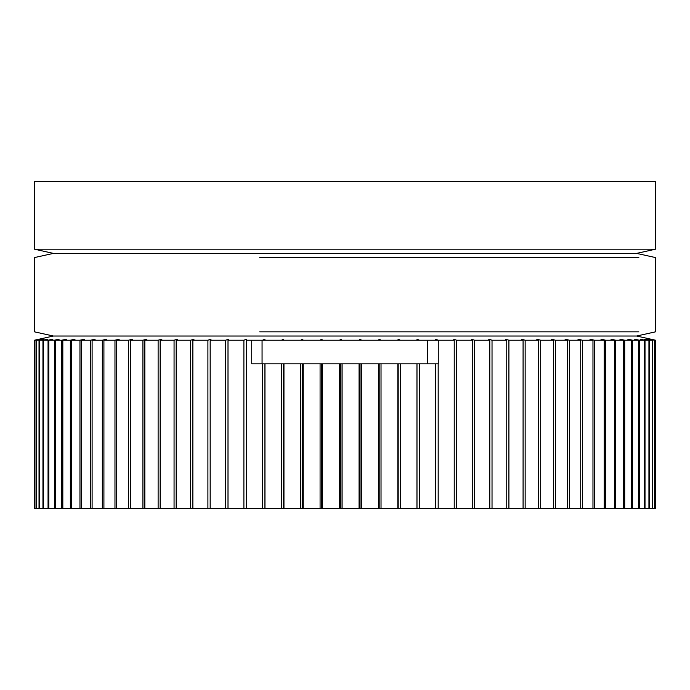 <?xml version="1.0" encoding="UTF-8"?>
<svg xmlns="http://www.w3.org/2000/svg" width="690" height="690" viewBox="0 0 690 690"><rect width="100%" height="100%" fill="white"/><g stroke="black" fill="none" stroke-linecap="round" stroke-linejoin="round"><path stroke-width="1.03" d="M361.595 508.392L34.5 508.392L34.819 340.213L39.589 339.17L34.94 340.213L41.141 339.17L36.596 340.213L43.884 339.17L39.468 340.213L42.953 340.213L47.817 339.17L43.548 340.213L48.059 340.213L52.923 339.17L48.809 340.213L54.346 340.213L59.185 339.17L55.243 340.213L61.781 340.213L66.568 339.17L62.825 340.213L70.328 340.213L75.055 339.17L71.519 340.213L79.962 340.213L84.611 339.17L81.291 340.213L90.64 340.213L95.186 339.17L92.106 340.213L102.327 340.213L106.752 339.17L103.914 340.213L114.971 340.213L119.258 339.17L116.679 340.213L128.521 340.213L132.653 339.17L130.341 340.213L142.925 340.213L146.892 339.17L144.848 340.213L158.122 340.213L161.909 339.17L160.149 340.213L174.061 340.213L177.641 339.17L176.174 340.213L190.673 340.213L194.045 339.17L192.872 340.213L207.897 340.213L211.037 339.17L210.174 340.213L225.656 340.213L228.562 339.17L228.002 340.213L243.898 340.213L246.546 339.17L246.287 340.213L251.729 340.213L251.729 363.828L427.748 363.828L427.748 340.213L262.062 340.213L262.062 363.828L251.729 363.828L251.729 340.213L246.287 340.213L246.287 508.392L264.917 508.392L264.917 363.828L264.917 508.392L264.969 363.828L264.969 508.392L283.607 508.392L283.607 363.828L283.607 508.392L283.961 363.828L283.961 508.392L300.693 508.392L300.693 363.828L300.693 508.392L303.203 508.392L303.203 363.828L303.203 508.392L320.082 508.392L320.082 363.828L320.082 508.392L322.601 508.392L322.601 363.828L322.601 508.392L339.566 508.392L339.566 363.828L339.566 508.392L340.826 508.392L340.826 363.828L340.826 508.392L360.033 508.392L360.033 363.828L360.033 508.392L361.595 508.392L361.595 363.828L361.595 508.392L378.517 508.392L361.595 508.392M655.448 508.392L645.012 508.392L645.012 340.213L648.936 340.213L644.555 339.17L649.445 340.213L652.326 340.213L647.815 339.17L655.448 340.213L650.748 339.17L655.5 340.213L636.611 336.03L655.5 340.213L650.748 339.17L655.448 340.213L655.448 508.392L655.448 340.213L654.689 340.213L654.689 508.392L655.483 508.392L655.483 340.213L655.5 508.392L655.483 340.213M639.389 508.392L639.389 340.213L639.389 508.392L644.348 508.392L378.517 508.392L379.181 508.392L379.181 363.828L379.181 508.392L381.027 508.392L381.027 363.828L381.027 508.392L400.321 508.392L400.321 363.828L400.321 508.392L416.993 508.392L416.993 363.828L416.993 508.392L435.761 508.392L435.761 363.828L435.761 508.392L454.227 508.392L454.227 340.213L453.666 339.17L456.59 340.213L472.262 340.213L471.399 339.17L474.565 340.213L489.797 340.213L488.632 339.17L492.03 340.213L506.762 340.213L505.304 339.17L508.909 340.213L523.08 340.213L521.338 339.17L525.15 340.213L538.7 340.213L536.673 339.17L540.675 340.213L553.553 340.213L551.258 339.17L555.424 340.213L567.585 340.213L565.024 339.17L569.345 340.213L580.739 340.213L577.918 339.17L582.377 340.213L592.969 340.213L589.898 339.17L594.478 340.213L604.207 340.213L600.912 339.17L605.596 340.213L614.436 340.213L610.917 339.17L615.678 340.213L623.587 340.213L619.87 339.17L624.7 340.213L631.652 340.213L627.745 339.17L632.609 340.213L638.578 340.213L634.498 339.17L639.389 340.213L644.348 340.213L640.104 339.17L645.012 340.213L640.104 339.17L644.348 340.213L639.389 340.213L634.498 339.17L638.578 340.213L638.578 508.392L638.578 340.213L632.609 340.213L632.609 508.392L638.578 508.392M655.5 181.608L34.5 181.608L34.5 249.194L655.5 249.194L34.5 249.194L34.5 181.608L655.5 181.608L655.5 249.194L636.611 253.385L655.5 257.568L655.5 331.838L636.611 336.03L53.389 336.03L492.936 336.03M34.5 508.392L34.5 340.213L53.389 336.03L34.5 331.838L34.5 257.568L53.389 253.385L34.5 249.194L53.389 253.385L636.611 253.385L259.707 253.385M259.707 257.568L638.837 257.568L259.707 257.568M34.517 340.213L34.819 508.392L39.028 508.392L39.028 340.213L36.596 340.213L36.596 508.392L36.596 340.213L41.141 339.17L36.311 340.213L36.311 508.392L36.311 340.213L34.94 340.213L34.94 508.392L34.94 340.213L39.589 339.17L34.819 340.213M262.528 340.213L264.917 339.17L264.969 340.213L264.917 339.17L262.528 340.213M281.486 340.213L283.607 339.17L283.961 340.213L283.607 339.17L281.486 340.213M300.693 340.213L302.539 339.17L303.203 340.213L302.539 339.17L302.539 340.213L302.539 339.17L300.693 340.213M320.082 340.213L321.635 339.17L322.601 340.213L321.635 339.17L321.635 340.213L321.635 339.17L320.082 340.213M339.566 340.213L340.826 339.17L342.093 340.213L340.826 339.17L339.566 340.213M359.067 340.213L360.033 339.17L361.595 340.213L360.033 339.17L359.067 340.213M378.517 340.213L379.181 339.17L381.027 340.213L379.181 339.17L378.517 340.213M397.828 340.213L398.19 339.17L400.321 340.213L398.19 339.17L397.828 340.213M416.941 340.213L416.993 339.17L419.399 340.213L416.993 339.17L416.941 340.213M435.761 340.213L435.511 339.17L438.185 340.213L435.511 339.17L435.761 340.213M438.271 340.213L454.227 340.213L454.227 508.392L456.59 508.392L456.59 340.213L453.666 339.17L454.227 340.213L438.271 340.213L438.271 363.828L262.062 363.828L262.062 340.213L251.729 340.213L427.748 340.213L427.748 363.828L438.271 363.828L438.271 340.213L427.748 340.213L438.271 340.213M259.707 331.838L638.837 331.838L259.707 331.838M34.5 249.194L655.5 249.194L34.5 249.194M340.826 340.213L340.826 339.17L340.826 340.213M342.093 363.828L342.093 508.392L342.093 363.828M472.262 340.213L472.262 508.392L474.565 508.392L474.565 340.213L471.399 339.17L472.262 340.213L456.59 340.213L456.59 508.392L472.262 508.392L472.262 340.213M604.207 340.213L604.207 508.392L605.596 508.392L605.596 340.213L600.912 339.17L604.207 340.213L594.478 340.213L589.898 339.17L592.969 340.213L582.377 340.213L582.377 508.392L592.969 508.392L592.969 340.213L592.969 508.392L594.478 508.392L594.478 340.213L594.478 508.392L604.207 508.392L604.207 340.213M176.174 340.213L176.174 508.392L190.673 508.392L190.673 340.213L176.174 340.213L177.641 339.17L174.061 340.213L160.149 340.213L160.149 508.392L174.061 508.392L174.061 340.213L174.061 508.392L176.174 508.392L176.174 340.213M398.19 363.828L398.19 508.392L398.19 363.828M210.174 340.213L210.174 508.392L225.656 508.392L225.656 340.213L210.174 340.213L211.037 339.17L207.897 340.213L207.897 508.392L210.174 508.392L210.174 340.213M555.424 508.392L555.424 340.213L551.258 339.17L553.553 340.213L553.553 508.392L567.585 508.392L567.585 340.213L567.585 508.392L569.345 508.392L569.345 340.213L565.024 339.17L567.585 340.213L555.424 340.213L555.424 508.392M79.962 340.213L79.962 508.392L81.291 508.392L81.291 340.213L84.611 339.17L79.962 340.213L71.519 340.213L71.519 508.392L79.962 508.392L79.962 340.213M644.348 508.392L644.348 340.213L644.348 508.392L648.936 508.392L648.936 340.213L645.012 340.213L645.012 508.392M48.809 508.392L48.809 340.213L52.923 339.17L48.059 340.213L43.548 340.213L47.817 339.17L42.953 340.213L42.953 508.392L43.548 508.392L43.548 340.213L43.548 508.392L48.059 508.392L48.059 340.213L48.059 508.392L54.346 508.392L54.346 340.213L48.809 340.213L48.809 508.392M321.635 363.828L321.635 508.392L321.635 363.828M379.181 340.213L379.181 339.17L379.181 340.213M378.517 363.828L378.517 508.392L378.517 363.828M302.539 363.828L302.539 508.392L302.539 363.828M397.828 363.828L397.828 508.392L397.828 363.828M419.399 363.828L419.399 508.392L419.399 363.828M508.909 340.213L508.909 508.392L523.08 508.392L523.08 340.213L508.909 340.213L505.304 339.17L506.762 340.213L506.762 508.392L508.909 508.392L508.909 340.213M128.521 340.213L128.521 508.392L130.341 508.392L130.341 340.213L132.653 339.17L128.521 340.213L116.679 340.213L116.679 508.392L128.521 508.392L128.521 340.213M228.002 508.392L228.002 340.213L228.562 339.17L225.656 340.213L225.656 508.392L246.287 508.392L246.546 339.17L243.898 340.213L243.898 508.392L243.898 340.213L228.002 340.213L228.002 508.392M62.825 340.213L62.825 508.392L70.328 508.392L70.328 340.213L62.825 340.213L66.568 339.17L61.781 340.213L55.243 340.213L55.243 508.392L61.781 508.392L61.781 340.213L61.781 508.392L62.825 508.392L62.825 340.213M283.607 340.213L283.607 339.17L283.607 340.213M281.486 363.828L281.486 508.392L281.486 363.828M70.328 340.213L70.328 508.392L71.519 508.392L71.519 340.213L75.055 339.17L70.328 340.213M624.7 508.392L624.7 340.213L619.87 339.17L623.587 340.213L623.587 508.392L632.609 508.392L632.609 340.213L627.745 339.17L631.652 340.213L631.652 508.392L631.652 340.213L624.7 340.213L624.7 508.392M192.872 340.213L192.872 508.392L207.897 508.392L207.897 340.213L192.872 340.213L194.045 339.17L190.673 340.213L190.673 508.392L192.872 508.392L192.872 340.213M615.678 508.392L615.678 340.213L610.917 339.17L614.436 340.213L605.596 340.213L605.596 508.392L623.587 508.392L623.587 340.213L615.678 340.213L615.678 508.392M92.106 508.392L92.106 340.213L95.186 339.17L90.64 340.213L81.291 340.213L81.291 508.392L90.64 508.392L90.64 340.213L90.64 508.392L103.914 508.392L103.914 340.213L106.752 339.17L102.327 340.213L102.327 508.392L102.327 340.213L92.106 340.213L92.106 508.392M654.5 340.213L654.5 508.392L654.689 340.213L647.815 339.17L652.326 340.213L652.326 508.392L652.671 340.213L652.671 508.392L654.5 508.392L654.5 340.213M360.033 340.213L360.033 339.17L360.033 340.213M359.067 363.828L359.067 508.392L359.067 363.828M523.08 340.213L523.08 508.392L538.7 508.392L538.7 340.213L525.15 340.213L525.15 508.392L525.15 340.213L521.338 339.17L523.08 340.213M438.185 363.828L438.185 508.392L438.185 363.828M39.468 340.213L39.468 508.392L42.953 508.392L42.953 340.213L39.468 340.213L43.884 339.17L39.028 340.213L39.028 508.392L39.468 508.392L39.468 340.213M264.917 340.213L264.917 339.17L264.917 340.213M262.528 363.828L262.528 508.392L262.528 363.828M130.341 340.213L130.341 508.392L142.925 508.392L142.925 340.213L130.341 340.213M580.739 340.213L580.739 508.392L582.377 508.392L582.377 340.213L577.918 339.17L580.739 340.213L569.345 340.213L569.345 508.392L580.739 508.392L580.739 340.213M116.679 508.392L116.679 340.213L119.258 339.17L114.971 340.213L114.971 508.392L116.679 508.392M614.436 508.392L614.436 340.213L614.436 508.392M144.848 340.213L144.848 508.392L158.122 508.392L158.122 340.213L144.848 340.213L146.892 339.17L142.925 340.213L142.925 508.392L144.848 508.392L144.848 340.213M416.993 340.213L416.993 339.17L416.993 340.213M416.941 363.828L416.941 508.392L416.941 363.828M648.936 340.213L648.936 508.392L652.326 508.392L652.326 340.213L649.445 340.213L649.445 508.392L649.445 340.213L644.555 339.17L648.936 340.213M54.346 340.213L54.346 508.392L55.243 508.392L55.243 340.213L59.185 339.17L54.346 340.213M158.122 340.213L158.122 508.392L160.149 508.392L160.149 340.213L161.909 339.17L158.122 340.213M540.675 508.392L540.675 340.213L536.673 339.17L538.7 340.213L538.7 508.392L553.553 508.392L553.553 340.213L540.675 340.213L540.675 508.392M474.565 340.213L474.565 508.392L489.797 508.392L489.797 340.213L474.565 340.213M489.797 340.213L489.797 508.392L506.762 508.392L506.762 340.213L492.03 340.213L492.03 508.392L492.03 340.213L488.632 339.17L489.797 340.213M103.914 340.213L103.914 508.392L114.971 508.392L114.971 340.213L103.914 340.213"/></g></svg>

